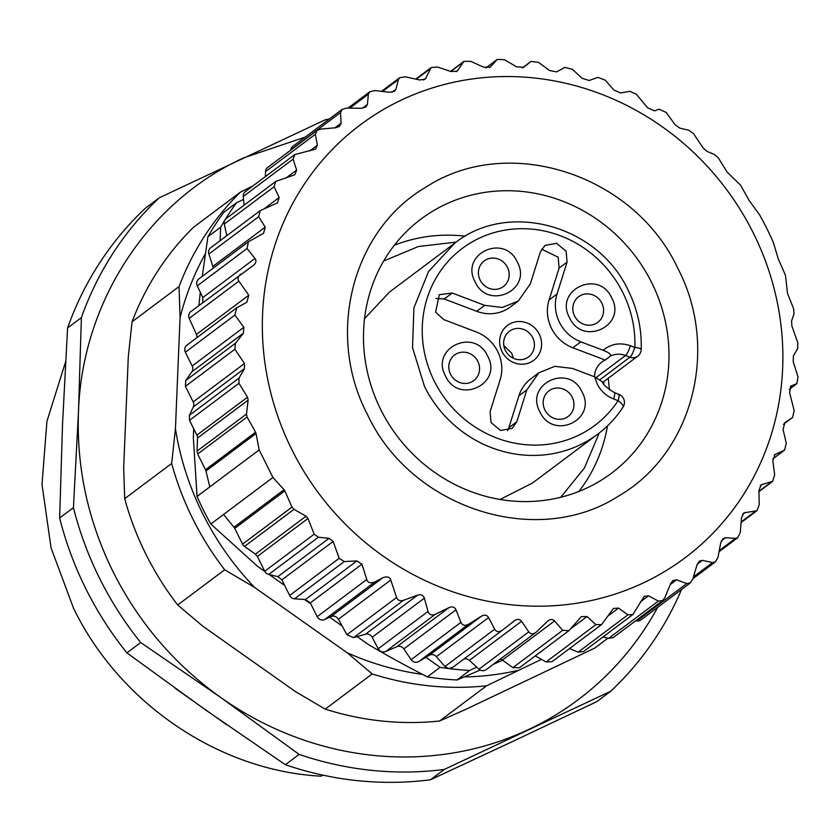 <?xml version="1.0" encoding="UTF-8"?>
<svg xmlns="http://www.w3.org/2000/svg" width="840" height="840" viewBox="0 0 840 840"><rect width="100%" height="100%" fill="white"/><g stroke="black" fill="none" stroke-linecap="round" stroke-linejoin="round"><path stroke-width="1.26" d="M500.042 499.454L532.434 483.084L597.734 434.144A119.291 112.098 53.1 0 1 424.483 386.463L412.524 347.655L413.931 307.797L428.547 271.562L454.65 243.233C507.864 200.351 598.164 225.015 628.268 290.504C637.55 309.33 641.855 329.007 641.183 349.545A8.726 1.953 -177.9 0 0 634.851 347.424A110.565 103.898 53.1 0 0 622.839 292.614A110.565 103.898 53.1 0 0 479.346 238.161A110.565 103.898 53.1 0 0 434.312 381.181A110.565 103.898 53.1 0 0 618.093 400.659C619.469 395.913 619.51 393.844 618.208 394.464M596.2 377.486L625.506 355.519A20.37 19.142 53.1 0 0 610.754 355.877L605.178 360.056A20.37 19.142 53.1 0 0 601.86 362.03A20.37 19.142 53.1 0 0 594.489 376.803M622.766 407.484A8.726 2.825 -146.7 0 0 622.997 407.243A8.726 2.825 -146.7 0 0 618.093 400.659L613.651 398.969C606.354 396.081 600.884 391.094 597.23 384.017L594.72 376.887L602.626 382.001M610.754 355.877C611.058 354.249 608.506 352.38 603.099 350.28L580.828 341.828C571.347 338.069 564.228 331.59 559.482 322.381C554.988 313.058 554.169 303.618 557.014 294.053L567.074 262.122L559.104 268.086L558.159 257.197L541.611 249.197M507.581 430.563L508.83 427.77L516.789 421.806L526.848 389.865L538.871 372.771L554.873 366.314L572.45 368.445L594.72 376.887M516.789 421.806L512.169 428.379L500.546 430.469L491.032 422.562L490.088 411.673L500.147 379.733C502.992 370.178 502.173 360.738 497.679 351.414C492.933 342.206 485.814 335.717 476.332 331.968L443.825 319.631L435.614 312.155L439.288 294.693L452.204 293.013L444.245 298.988L435.907 298.463M567.074 262.122L566.118 251.223L556.615 243.327L544.992 245.417L540.372 251.99L530.313 283.92L518.291 301.014L502.288 307.482L484.712 305.351L452.204 293.013M475.104 281.841C459.596 253.964 504.378 232.922 517.283 262.028C532.791 289.905 488.009 310.947 475.104 281.841M445.483 375.931C429.965 348.054 474.747 327.022 487.652 356.129C503.16 384.006 458.378 405.038 445.483 375.931M539.879 411.757C524.37 383.88 569.153 362.849 582.057 391.944C597.566 419.832 552.783 440.864 539.879 411.757M569.51 317.667C554.001 289.79 598.784 268.748 611.678 297.854C627.186 325.731 582.414 346.773 569.51 317.667M600.159 379.533L629.948 357.2C631.333 356.066 632.961 352.8 634.851 347.424L630.409 345.744A8.726 1.67 110.8 0 1 625.506 355.519L629.948 357.2A8.726 8.2 53.1 0 0 637.697 356.202A8.726 8.726 0 0 0 641.183 349.545M605.178 360.056L572.87 347.792A37.821 35.543 -126.9 0 1 551.513 328.346A37.821 35.543 -126.9 0 1 549.055 300.027L559.104 268.086M508.83 427.77L518.879 395.84A37.821 35.543 -126.9 0 1 530.912 378.735L538.871 372.771M518.291 301.024L510.321 306.989A37.821 35.543 -126.9 0 1 476.742 311.315L444.245 298.988M539.217 334.12A21.819 20.507 -126.9 0 1 530.334 362.355A21.819 20.507 -126.9 0 1 502.016 351.603A21.819 20.507 -126.9 0 1 510.899 323.379A21.819 20.507 -126.9 0 1 539.217 334.12M613.651 398.969A8.726 1.67 -69.2 0 0 614.365 392.606C606.239 387.471 602.332 383.911 602.648 381.906L602.606 381.885M507.444 267.32A16.002 15.036 53.1 0 0 484.207 260.925A16.002 15.036 53.1 0 0 480.165 280.14A16.002 15.036 53.1 0 0 503.402 286.534A16.002 15.036 53.1 0 0 507.444 267.32M477.824 361.41A16.002 15.036 53.1 0 0 454.577 355.016A16.002 15.036 53.1 0 0 450.534 374.231A16.002 15.036 53.1 0 0 473.771 380.625A16.002 15.036 53.1 0 0 477.824 361.41M572.219 397.236A16.002 15.036 53.1 0 0 548.982 390.842A16.002 15.036 53.1 0 0 544.94 410.056A16.002 15.036 53.1 0 0 568.176 416.451A16.002 15.036 53.1 0 0 572.219 397.236M601.85 303.145A16.002 15.036 53.1 0 0 578.613 296.741A16.002 15.036 53.1 0 0 574.56 315.966A16.002 15.036 53.1 0 0 597.807 322.361A16.002 15.036 53.1 0 0 601.85 303.145M505.376 350.469A16.002 15.036 53.1 0 0 528.623 356.864A16.002 15.036 53.1 0 0 532.665 337.649A16.002 15.036 53.1 0 0 509.429 331.254A16.002 15.036 53.1 0 0 505.376 350.469M503.822 345.555L511.76 353.325L513.313 358.229M512.62 741.489L596.883 701.6L610.68 691.257L444.276 769.44L430.479 779.772L512.62 741.489M681.545 589.481A334.604 314.423 -126.9 0 1 610.68 691.257M657.647 607.394A320.061 300.752 -126.9 0 1 528.549 729.55A320.061 300.752 -126.9 0 1 220.983 697.662L140.679 642.526L126.892 652.869L205.054 709.59L285.358 764.726L299.145 754.394L220.983 697.662C174.752 664.724 138.821 622.818 113.169 571.925C87.969 520.821 76.398 467.46 78.477 411.842L81.386 317.615L67.589 327.957L62.549 423.769L59.651 517.996A334.604 314.423 53.1 0 0 85.911 588.882A334.604 314.423 53.1 0 0 126.892 652.869M444.276 769.44A334.604 314.423 -126.9 0 1 299.145 754.394M430.479 779.772A334.604 314.423 -126.9 0 1 285.358 764.726M81.386 317.615A334.604 314.423 -126.9 0 1 159.264 197.799L145.478 208.131A334.604 314.423 53.1 0 0 67.589 327.957M305.172 137.109L243.537 157.909C147.42 201.936 82.068 302.494 78.477 411.842L73.437 507.654L59.651 517.996M140.679 642.526C124.73 622.639 111.069 601.314 99.698 578.55C88.358 555.775 79.601 532.14 73.437 507.654M159.264 197.799L325.668 119.616A334.604 314.423 -126.9 0 1 329.07 119.196M541.453 659.348L486.602 685.787L439.614 720.993L466.074 709.233L594.531 648.218L607.887 638.211M325.217 709.128L372.194 673.922L347.12 652.732L254.531 587.38L224.679 569.783L177.691 604.989L202.776 626.178L295.355 691.53L325.217 709.128A290.966 273.42 53.1 0 0 439.614 720.993M124.688 498.677L171.665 463.459L175.434 428.726L180.075 317.699L179.056 286.545L132.08 321.762L128.31 356.496L123.669 467.523L124.688 498.677A290.966 273.42 53.1 0 0 177.691 604.989M65.573 361.851L46.925 421.376L42 484.428L51.051 547.859L73.636 608.496C119.879 703.49 218.999 770.711 320.859 776.171L323.159 775.204M322.371 775.026L320.859 776.171M132.08 321.762A290.966 273.42 53.1 0 1 157.784 271.005A290.966 273.42 53.1 0 1 193.473 227.304L240.46 192.087L252.924 185.934M179.056 286.545A290.966 273.42 -126.9 0 1 204.761 235.788A290.966 273.42 -126.9 0 1 240.46 192.087M205.37 253.701A282.23 265.209 53.1 0 0 180.075 317.699M175.434 428.726A282.23 265.209 53.1 0 0 254.531 587.38M347.12 652.732A282.23 265.209 53.1 0 0 422.552 674.425M464.153 676.946A282.23 265.209 53.1 0 0 517.839 670.436M486.602 685.787A290.966 273.42 -126.9 0 1 372.194 673.922M224.679 569.783A290.966 273.42 -126.9 0 1 171.665 463.459M284.067 489.709L284.823 490.865L234.738 528.402A5.817 5.471 53.1 0 0 233.993 527.247L284.067 489.709L272.916 477.477L259.172 449.904L197.053 496.461L193.337 437.756L193.715 428.768M198.859 305.56L200.309 292.288M502.12 630.368L452.592 667.496L448.644 668.556A293.874 276.15 -126.9 0 1 440.097 667.349L427.35 676.893C405.384 665.606 385.623 654.749 368.056 644.312L357.168 636.625M342.174 626.031L329.679 617.211M310.8 603.887L304.574 599.498M284.655 585.438L269.272 574.571M264.863 571.462L257.355 566.16L210.798 524.024L223.545 514.479L233.993 527.247M197.053 496.461A293.874 276.15 53.1 0 0 203.584 510.405A293.874 276.15 53.1 0 0 210.798 524.024M220.08 240.723L220.647 227.209L224.973 219.944A5.817 5.471 53.1 0 0 224.301 224.059L226.779 235.704M202.272 276.35L207.911 236.754L220.647 227.209M275.541 181.597L226.275 218.516A5.817 5.471 53.1 0 0 224.973 219.944A293.874 276.15 -126.9 0 1 236.565 202.713L223.828 212.268A293.874 276.15 53.1 0 0 207.911 236.754M236.565 202.713L243.547 199.437L244.083 205.17M486.665 669.218C484.207 671.275 481.646 671.275 478.968 669.197L476.742 667.139L469.76 670.425L457.013 679.97L480.186 670.068M502.646 660.219L493.206 664.388M427.35 676.893A293.874 276.15 53.1 0 0 457.013 679.97M440.097 667.349L425.891 657.321L429.251 655.316A5.817 5.471 53.1 0 1 436.391 656.659L444.895 666.519L448.644 668.556A293.874 276.15 53.1 0 0 469.76 670.425M272.916 477.477L223.545 514.479M209.8 486.906L205.968 471.03A5.817 5.471 53.1 0 0 205.496 469.739L197.652 454.02L197.022 451.132L197.526 438.029A5.817 5.471 53.1 0 0 196.886 435.141L189.504 420.326L189.389 415.306L193.284 406.959A5.817 5.471 53.1 0 0 193.168 401.93L185.399 386.337L185.734 380.52L191.846 371.816A5.817 5.471 53.1 0 0 192.192 365.988L185.325 352.223C184.054 348.915 184.842 346.406 187.698 344.694M196.928 337.638A5.817 5.471 53.1 0 0 196.445 334.435L189.21 318.37A5.817 5.471 53.1 0 1 190.974 311.472M248.115 241.994L198.786 278.964A5.817 5.471 53.1 0 0 197.264 285.831L202.808 297.581L202.808 302.6M259.917 210.872L210.672 247.779A5.817 5.471 53.1 0 0 208.887 253.995L213.339 268.055M284.823 490.865L291.974 507.098L293.99 509.324L306.022 516.222L307.986 518.48L314.181 534.177L318.381 537.222L329.028 538.325L333.165 541.422L339.161 558.348L344.274 561.55L356.927 560.931L361.956 564.197L366.765 579.505C367.731 582.75 370.43 583.579 374.861 581.962L382.841 577.742C387.145 576.167 389.792 576.923 390.757 580.03L396.596 597.492C397.667 600.359 399.945 601.303 403.41 600.327L417.627 595.13C421.029 594.101 423.276 595.119 424.347 598.164L428.022 611.447C429.219 614.796 431.666 615.731 435.372 614.26L449.012 607.603C452.298 606.228 454.629 606.963 455.994 609.808L460.95 622.356C462.462 625.485 464.993 626.115 468.531 624.256L481.425 616.214C484.554 614.492 486.938 614.943 488.565 617.558L494.697 629.192C496.503 632.058 499.065 632.384 502.394 630.168L514.385 620.823C517.325 618.775 519.719 618.933 521.587 621.285L528.769 631.869C530.827 634.442 533.4 634.452 536.466 631.89L547.428 621.359C550.126 619.017 552.51 618.88 554.578 620.938L562.663 630.347L568.995 630.63L581.291 616.634L587.034 616.518L595.885 624.635L601.545 624.603L613.452 608.465L618.502 608.107L627.942 614.827L632.909 614.523L644.154 596.369L648.501 595.801L658.361 601.073L662.645 600.558L664.965 597.44L670.667 583.59L672.956 580.503L676.61 579.81L686.7 583.569L690.291 582.908L692.769 579.117L696.99 564.869L699.416 561.099L702.387 560.343L712.541 562.569L715.47 561.845L717.99 557.372L720.699 542.892L723.167 538.461L725.487 537.705L735.504 538.388L737.783 537.663L740.26 532.508L741.447 517.996L743.841 512.904L756.924 510.709L759.234 504.913L758.929 490.539L761.145 484.806L772.601 481.394L774.648 474.978L772.884 460.94L774.827 454.608L784.581 450.135L786.272 443.142L783.101 429.618L784.823 422.615L792.561 417.501L794.178 410.707L789.611 392.647L790.933 386.064L796.824 383.67L798 376.908L793.181 361.599L793.412 355.866L797.696 348.526L797.843 342.856L791.857 325.931L791.574 321.017L794.01 313.772L793.663 308.921L787.469 293.213L785.474 275.257L778.312 259.024L773.304 242.382A293.874 276.15 -126.9 0 0 766.784 228.438A293.874 276.15 -126.9 0 0 759.56 214.82L749.07 200.361L740.544 185.157L726.999 171.938L718.431 158.015L714.662 154.644L706.965 151.326L703.143 147.998L693.588 133.749L688.863 130.242L679.865 128.132L675.066 124.698L666.151 112.455L659.138 109.189L654.57 110.859L647.609 107.846L636.457 94.364L629.926 91.319L620.456 92.967L613.736 89.922L605.315 80.199L597.965 77.385L589.071 80.483L582.089 78.278L572.387 69.29L564.805 67.389L556.658 71.873L549.518 70.529L538.629 62.454L531.017 61.425L523.698 67.273L516.495 66.801L504.556 59.777L497.301 59.346L490.214 67.148L483.504 67.148L470.663 61.309L463.848 61.394L457.254 71.106L451.048 71.568L437.451 67.011L431.141 67.536L425.24 79.17L419.58 79.989L405.394 76.818L399.661 77.689L398.36 79.59L395.966 89.282L394.632 91.203L389.582 92.285L374.976 90.573L369.863 91.707L368.372 94.206L367.416 104.496L365.883 107.027L361.483 108.276L346.637 108.077L342.185 109.379L340.557 112.529L341.093 123.228L339.423 126.42L335.695 127.743L320.796 129.077L317.037 130.431L315.336 134.285L317.383 145.194L315.63 149.1L294.777 154.571L245.353 191.604A5.817 5.471 53.1 0 0 243.275 196.466L243.547 199.437M317.026 130.431L267.645 167.444A5.817 5.471 53.1 0 0 265.534 171.602L265.409 176.578M342.185 109.368L292.803 146.37A5.817 5.471 53.1 0 0 290.756 149.856L290.714 150.15M635.764 620.718L636.899 620.897A5.817 5.471 53.1 0 0 640.93 619.93L690.302 582.918M662.645 600.569L613.263 637.581L608.559 638.4L603.12 636.846M632.783 614.618L583.496 651.567L578.141 652.155L569.551 648.564M601.272 624.792L552.058 661.678L546.084 661.962L535.29 655.872M568.659 630.861L519.435 667.758L512.862 667.663L502.404 660.041A5.817 5.471 53.1 0 0 500.304 659.075M476.742 667.139L469.413 660.387A5.817 5.471 53.1 0 0 463.838 659.064M452.592 667.496L502.394 630.168M234.738 528.402L242.582 544.121A5.817 5.471 53.1 0 0 244.524 546.399L255.423 554.148L257.355 556.426L264.747 571.231A5.817 5.471 53.1 0 0 268.727 574.445L277.893 576.65L281.883 579.863L289.653 595.455A5.817 5.471 53.1 0 0 294.567 598.804L305.393 599.55L310.306 602.9L317.173 616.675A5.817 5.471 53.1 0 0 324.733 619.542L331.002 616.591C334.068 615.5 336.546 616.392 338.436 619.238L346.931 634.715L353.598 637.654L365.453 634.231A5.817 5.471 53.1 0 1 372.173 637.266L378.221 648.774C380.048 651.651 382.494 652.586 385.57 651.588L396.837 646.706A5.817 5.471 53.1 0 1 403.82 648.921L411.149 659.683C413.291 662.319 415.821 662.96 418.73 661.584L425.891 657.321M535.742 632.52L536.466 631.89M547.428 621.359L548.142 620.739M792.561 417.501L783.437 424.337L792.561 417.501M753.302 232.984A270.596 254.279 -126.9 0 1 643.094 583.023A270.596 254.279 -126.9 0 1 291.911 449.757A270.596 254.279 -126.9 0 1 402.129 99.719A270.596 254.279 -126.9 0 1 753.302 232.984M294.777 154.571L293.076 159.138L296.635 170.09L294.871 174.72L275.741 181.44L274.103 186.732L279.153 197.547L277.431 202.913L260.211 210.641L258.689 216.667L265.209 227.147L263.571 233.258L248.42 241.752L247.065 248.504L254.982 258.468C256.651 260.967 256.084 263.298 253.26 265.472L190.785 311.608M240.776 274.144C237.951 276.413 237.321 278.754 238.875 281.148L189.21 318.37M205.496 469.739L255.581 432.201L247.054 416.997L246.488 414.057L248.126 400.103L247.517 397.194L238.948 383.271L239.043 378.084L244.419 368.624L244.461 363.489L234.906 349.241L235.441 343.266L243.38 333.186L243.831 327.285L234.916 315.053L236.691 307.839L246.939 302.18L248.766 295.229L238.875 281.148M255.581 432.201L256.043 433.493L205.968 471.03M259.172 449.904L256.043 433.493M367.353 414.309C325.332 334.226 352.37 229.677 426.132 187.036C508.116 133.434 634.074 174.111 677.859 268.433C719.88 348.516 692.843 453.065 619.091 495.705C537.096 549.308 411.149 508.641 367.353 414.309M651.641 282.534A158.823 149.247 53.1 0 0 420.987 219.061A158.823 149.247 53.1 0 0 380.835 409.763A158.823 149.247 53.1 0 0 611.489 473.235A158.823 149.247 53.1 0 0 651.641 282.534M394.306 245.27A158.823 149.247 -126.9 0 1 465.318 236.187M608.202 378.315A158.823 149.247 -126.9 0 1 609.357 389.876M607.488 425.88A158.823 149.247 -126.9 0 1 578.844 491.484M603.099 350.28C611.121 343.76 620.225 342.248 630.409 345.744M572.87 347.792L580.828 341.828M518.879 395.84L526.848 389.865M476.742 311.315L484.712 305.351M549.055 300.027L557.014 294.053M247.054 416.997L197.652 454.02M246.488 414.057L197.022 451.132M248.126 400.103L197.526 438.029M247.517 397.194L196.886 435.141M238.948 383.271L189.504 420.326M239.043 378.084L189.389 415.306M244.419 368.624L193.284 406.959M244.461 363.489L193.168 401.93M234.906 349.241L185.399 386.337M235.441 343.266L185.734 380.52M243.38 333.186L191.846 371.816M243.831 327.285L192.192 365.988M234.916 315.053L185.325 352.223M248.766 295.229L196.445 334.435M254.982 258.468L202.808 297.581M247.065 248.504L197.264 285.831M265.209 227.147L213.024 266.259M258.689 216.667L208.887 253.995M279.153 197.547L264.296 208.677M274.103 186.732L224.301 224.059M296.635 170.09L286.471 177.713M293.076 159.138L243.275 196.466M317.383 145.194L309.719 150.938M315.336 134.285L265.534 171.602M341.093 123.228L334.981 127.806M340.557 112.529L290.756 149.856M367.416 104.496L362.397 108.255M368.372 94.206L349.818 108.118M395.966 89.282L392.007 92.253M398.36 79.59L382.536 91.445M426.321 77.816L423.413 79.999M430.08 68.88L416.262 79.233M458.042 70.266L456.12 71.705M463.082 62.234L450.755 71.474M490.665 66.728L489.636 67.494M496.86 59.755L485.993 67.904M530.943 61.488L522.344 67.924L531.017 61.425M796.173 384.038L789.38 389.12M791.595 385.707L790.367 386.631M783.982 450.481L772.832 458.84M775.425 454.251L774.249 455.133M771.488 481.929L758.95 491.327M762.269 484.271L760.179 485.835M755.244 511.371L741.132 521.955M745.542 512.221L742.466 514.531M735.504 538.388L719.282 550.547M725.487 537.705L721.35 540.803M712.541 562.569L693.441 576.88M702.387 560.343L697.2 564.239M686.7 583.569L636.899 620.897M676.61 579.81L670.278 584.546M658.361 601.073L608.559 638.4M648.501 595.801L640.51 601.797M627.942 614.827L578.141 652.155M618.502 608.107L607.761 616.15M595.885 624.635L546.084 661.962M587.034 616.518L570.98 628.562M562.663 630.347L512.862 667.663M554.578 620.938L502.404 660.041M528.769 631.869L478.968 669.197M521.587 621.285L469.413 660.387M494.697 629.192L444.895 666.519M488.565 617.558L436.391 656.659M481.425 616.214L429.251 655.316M468.531 624.256L418.73 661.584M291.974 507.098L242.582 544.121M460.95 622.356L411.149 659.683M455.994 609.808L403.82 648.921M449.012 607.603L396.837 646.706M435.372 614.26L385.57 651.588M428.022 611.447L378.221 648.774M424.347 598.164L372.173 637.266M417.627 595.13L365.453 634.231M403.41 600.327L353.598 637.654M396.596 597.492L346.931 634.715M390.757 580.03L338.436 619.238M382.841 577.742L331.002 616.591M374.861 581.962L324.733 619.542M366.765 579.505L317.173 616.675M361.956 564.197L310.306 602.9M356.927 560.931L305.393 599.55M344.274 561.55L294.567 598.804M339.161 558.348L289.653 595.455M333.165 541.422L281.883 579.863M329.028 538.325L277.893 576.65M318.381 537.222L268.727 574.445M314.181 534.177L264.747 571.231M307.986 518.48L257.355 556.426M306.022 516.222L255.423 554.148M293.99 509.324L244.524 546.399M226.936 724.92L175.203 688.296M456.162 242.109L418.415 246.519L383.67 261.009M364.539 318.675L389.351 292.163L454.65 243.233M560.752 497.28L584.409 467.995L599.235 432.999M603.719 383.806L603.54 381.801M602.857 382.316L637.697 356.202M597.734 434.144C607.688 426.668 616.109 417.701 622.997 407.243A8.726 8.726 0 0 0 618.797 394.286L614.365 392.606M236.691 307.839L186.795 345.23M369.863 91.707L347.991 108.098M399.462 77.847L381.476 91.329M430.909 67.725L415.716 79.117M463.659 61.551L450.524 71.389M497.185 59.441L485.909 67.893M796.824 383.67L789.359 389.267M784.434 450.24L772.832 458.945M772.38 481.551L758.95 491.62M756.693 510.878L741.079 522.585M737.783 537.663L719.061 551.691M715.47 561.845L692.874 578.781M535.447 632.73L486.077 669.732"/></g></svg>
